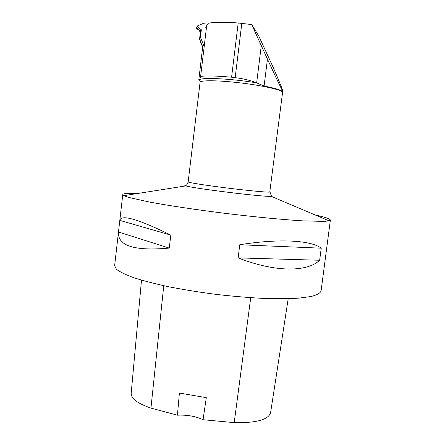 <?xml version="1.0" encoding="UTF-8"?>
<svg xmlns="http://www.w3.org/2000/svg" width="445" height="445" viewBox="0 0 445 445"><rect width="100%" height="100%" fill="white"/><g stroke="black" fill="none" stroke-linecap="round" stroke-linejoin="round"><path stroke-width="0.67" d="M200.45 37.196L201.335 29.843L197.302 26.327L196.523 28.408L200.406 31.322L199.588 39.143L200.45 37.196L204.199 46.469M196.662 28.029C199.037 29.898 201.707 32.674 199.933 36.646C199.788 40.067 200.706 43.471 202.692 46.858L199.588 39.143M208.088 24.258L202.803 23.624L197.341 25.988L197.302 26.327M231.584 77.208L238.192 22.99C225.47 21.989 215.853 22.011 209.345 23.057L206.686 25.643L200.623 76.401C206.547 75.6 216.865 75.867 231.584 77.208L235.16 77.697C243.031 78.554 250.185 80.272 256.62 82.859L264.091 86.041C276.328 88.472 282.503 90.468 282.62 92.037L269.776 192.073C267.985 192.501 248.471 190.666 226.811 187.968C205.134 185.276 187.796 182.528 188.163 181.927C187.284 184.174 186.472 185.415 185.721 185.637L185.915 185.888C192.974 188.369 263.757 197.057 271.211 196.362L272.212 196.267M238.192 22.99L251.692 24.57L258.584 35.628L273.397 67.868C279.516 82.108 282.636 89.779 282.764 90.875C282.425 91.153 277.318 80.562 267.445 59.102L251.692 24.57M203.576 45.056L202.703 46.77L198.826 79.616C199.115 80.968 199.71 79.894 200.623 76.401M315.121 214.957C325.111 217.143 330.201 218.857 330.374 220.097L329.072 220.865L324.088 221.399L302.795 220.865C283.281 219.691 255.213 217.004 225.821 213.433C196.445 209.79 168.56 205.607 149.342 202.024L128.549 197.385L123.843 195.667L122.764 194.604C122.876 193.998 124.411 193.592 127.359 193.386L138.812 193.308M330.374 220.097L321.068 291.063C320.15 293.211 316.807 295.029 311.049 296.52L299.057 298.122C288.844 298.751 276.712 298.829 262.661 298.361C247.776 297.56 232.184 296.225 215.886 294.362C199.621 292.232 184.169 289.751 169.534 286.925C155.783 283.982 144.035 280.967 134.279 277.891C125.896 274.854 119.966 271.995 116.495 269.32L114.626 265.715L122.764 194.604M119.816 220.392L118.487 231.984C117.469 245.857 134.396 251.225 169.267 248.082L170.808 235.105C138.122 219.057 121.123 214.151 119.816 220.392L170.808 235.105M239.777 244.739L238.142 257.9C275.255 272.418 307.145 272.223 319.655 260.258L321.234 248.182C311.316 240.35 279.543 238.325 239.777 244.739L321.234 248.182M288.21 298.678L270.593 412.671C268.463 419.741 256.337 423.061 234.209 422.622L203.048 419.718L206.302 397.669L179.402 393.041L177.427 415.191L150.95 408.109C137.583 403.487 130.997 398.559 131.192 393.313L141.488 280.144M177.427 415.191C187.156 414.751 195.694 416.264 203.048 419.718M118.487 231.984L169.267 248.082M238.142 257.9L319.655 260.258M205.635 27.963L206.686 25.643M200.506 37.58L199.638 39.522M201.179 29.465L200.406 31.322M201.335 29.843L200.556 31.684M256.62 82.859C225.593 77.653 191.517 77.08 200.467 81.396M188.163 181.927L200.066 82.325C199.983 80.055 219.151 80.261 241.83 83.065C264.514 85.835 283.159 90.268 282.531 92.449M234.209 422.622L250.724 297.694M150.95 408.109L163.749 285.712M186.188 185.153C184.425 185.187 184.336 185.432 185.915 185.888L123.843 195.667M241.807 23.346L235.16 77.697M261.276 45.657L256.659 82.876M267.445 59.102L264.091 86.041M197.23 26.116L196.451 28.202M200.066 82.325L200.094 81.496M269.987 191.973L271.456 196.167L271.211 196.362L329.072 220.865M282.764 90.875L282.62 92.037"/></g></svg>

